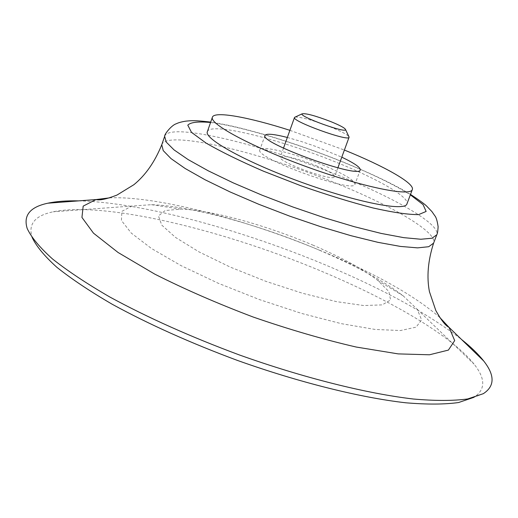 <?xml version="1.0" encoding="UTF-8"?>
<svg xmlns="http://www.w3.org/2000/svg" width="518" height="518" viewBox="0 0 518 518"><rect width="100%" height="100%" fill="white"/><g stroke="black" fill="none" stroke-linecap="round" stroke-linejoin="round"><path stroke-width="0.39" stroke-dasharray="2.59 1.94" d="M207.362 131.682C209.926 121.6 280.322 139.193 337.93 162.937C378.71 179.429 409.738 197.313 406.934 203.93M78.658 200.874C142.107 202.253 245.532 230.665 332.88 268.091C387.153 291.304 430.031 315.093 461.519 339.465M27.221 228.587L32.129 237.451C27.946 224.119 34.965 215.572 53.192 211.804C105.478 200.893 228.872 231.196 328.969 274.423C395.092 302.732 452.583 336.927 474.087 364.16C485.677 378.723 485.599 389.789 473.853 397.351L483.3 393.686M319.574 250.278C355.529 265.617 383.391 280.788 403.153 295.797L417.294 309.369L421.6 319.852L416.116 327.162L400.459 330.542L375.077 329.442L341.375 323.672L301.761 313.474L259.44 299.585L218.039 283.165L181.073 265.643L151.489 248.504L131.281 233.1L121.419 220.48L121.885 211.35L131.902 206.06L151.457 204.688C191.09 205.873 260.981 225.265 319.574 250.278M312.619 245.001C341.025 257.122 362.742 268.933 377.771 280.432L388.856 291.517L390.585 299.974L382.174 304.882L363.714 305.542L336.441 301.631L302.752 293.337L266.025 281.397L230.167 267.061L198.97 251.871L175.511 237.419L161.758 225.097L158.437 215.935L165.177 210.548L180.788 209.13C210.845 209.881 266.317 225.239 312.619 245.001M287.341 137.458L301.062 141.42L315.876 146.471L341.783 157.168M289.892 130.329L344.386 150.058M322.5 164.899C343.784 173.808 354.61 180.251 354.966 184.246C354.668 194.192 253.742 157.66 259.881 149.825C260.813 145.034 294.496 153.309 322.5 164.899M295.156 117.074C301.185 116.945 312.891 120.215 330.27 126.897C340.617 131.099 346.801 134.298 348.828 136.506M316.187 165.702C328.328 170.798 334.479 174.469 334.641 176.709C334.311 182.349 276.962 161.59 280.322 157.051C284.453 155.225 296.406 158.113 316.187 165.702M210.561 122.501C240.786 126.25 296.296 143.052 343.389 162.244C371.976 173.893 394.295 184.758 410.353 194.826M164.659 136.325C169.127 121.497 265.112 144.982 342.45 177.078C397.656 199.514 440.837 224.825 436.765 234.822M161.765 144.742C166.401 129.409 262.425 152.525 339.646 184.719C394.781 207.213 437.801 232.796 433.598 243.143M109.44 197.876C156.494 195.577 249.929 220.39 327.382 253.477C378.295 275.207 415.766 296.536 439.788 317.463M410.509 194.405C395.61 185.166 373.361 174.449 343.764 162.251C316.109 151.094 288.72 141.589 261.59 133.735C235.891 126.522 225.233 124.437 210.703 122.08M131.902 206.06L53.192 211.804M417.294 309.369L474.087 364.16M180.788 209.13L151.457 204.688M377.771 280.432L403.153 295.797M265.002 135.418L259.881 149.825M360.256 169.898L354.966 184.246M283.508 148.154L280.322 157.051M337.885 167.838L334.641 176.709"/><path stroke-width="0.78" d="M344.386 150.058C384.544 166.291 414.924 183.456 412.328 189.569L406.934 203.93C405.05 211.7 356.908 202.383 301.864 182.401C246.782 162.51 203.833 138.856 207.362 131.682L212.406 117.197C214.316 110.839 248.646 117.1 289.892 130.329M461.519 339.465C470.959 347.002 478.347 354.157 483.663 360.936C494.975 375.291 494.852 386.201 483.3 393.686L467.748 398.938C453.554 400.893 435.483 400.926 413.532 399.035C366.757 393.609 303.451 377.816 239.394 354.959C190.779 336.888 147.578 317.566 109.79 296.989C86.784 283.663 67.703 270.998 52.558 259C39.86 247.598 31.417 237.464 27.221 228.587C23.135 215.443 30.025 206.98 47.902 203.192C56.326 201.392 66.582 200.621 78.658 200.874M473.853 397.351L458.566 402.531C444.684 404.48 427.085 404.564 405.762 402.79C360.373 397.636 299.216 382.459 237.419 360.418C190.527 342.981 148.821 324.281 112.309 304.312C90.054 291.362 71.581 279.021 56.87 267.301C44.522 256.145 36.279 246.199 32.129 237.451M341.783 157.168C354.377 163.202 360.534 167.45 360.256 169.898C360.172 179.286 259.058 142.683 265.002 135.418C266.356 133.353 273.802 134.032 287.341 137.458M412.328 189.569C410.625 196.859 362.574 187.056 307.42 167.042C252.234 147.118 209.045 123.893 212.406 117.197M330.549 121.503C339.834 125.285 344.833 127.959 345.532 129.519C346.982 133.89 298.245 116.252 302.156 113.818C305.827 113.138 315.294 115.695 330.549 121.503M348.828 136.506L349.067 137.264C349.08 142.003 291.446 121.141 294.489 117.508L295.156 117.074M410.353 194.826L423.051 204.578L426.139 211.441L418.667 214.601C408.391 214.698 393.207 212.49 373.115 207.983C350.777 202.182 326.631 194.749 300.68 185.671L263.371 171.154C240.125 161.092 221.031 151.735 206.086 143.085L191.511 132.375L187.794 125.162C190.579 122.229 198.167 121.341 210.561 122.501M436.765 234.822L431.934 238.241L420.856 239.245L403.749 237.652L381.222 233.43L354.28 226.683L324.3 217.728L292.948 207.019L262.011 195.176L233.242 182.873L208.23 170.804L188.215 159.635L174.054 149.903L166.187 142.042L164.659 136.325L161.765 144.742L163.235 150.615L171.044 158.625L185.14 168.486L205.089 179.772L230.044 191.919L258.754 204.267L289.653 216.123L320.979 226.793L350.945 235.684L377.894 242.327L400.446 246.426L417.586 247.869L428.71 246.717L433.598 243.143L436.765 234.822C437.445 233.728 437.891 231.009 438.111 226.657C437.257 220.843 436.162 217.217 434.829 215.766L431.902 211.564L426.443 205.892C424.022 203.619 418.706 199.786 410.509 194.405M439.788 317.463L449.035 327.363L454.687 340.598L448.4 350.09L429.467 354.785L398.193 353.891L356.19 347.034C323.698 339.543 289.342 329.532 253.134 317.016C217.295 303.451 184.499 289.154 154.74 274.113L118.078 252.493L93.48 233.158L81.941 217.43L83.184 206.119L95.998 199.566L109.44 197.876M210.703 122.08C194.263 120.221 191.925 120.564 185.684 121.167C181.423 121.859 178.309 122.721 176.334 123.75C171.73 124.961 164.141 134.479 164.659 136.325M483.663 360.936L449.035 327.363C445.545 325.744 441.135 320.111 435.8 310.47L429.435 291.66C426.579 276.89 427.965 260.716 433.598 243.143M47.902 203.192L95.998 199.566C99.715 200.557 106.708 199.054 116.984 195.059L133.916 184.68C145.564 175.162 154.85 161.849 161.765 144.742M302.156 113.818L294.606 117.333M345.532 129.519L349.087 137.056M294.489 117.508L283.508 148.154M349.067 137.264L337.885 167.838"/></g></svg>
